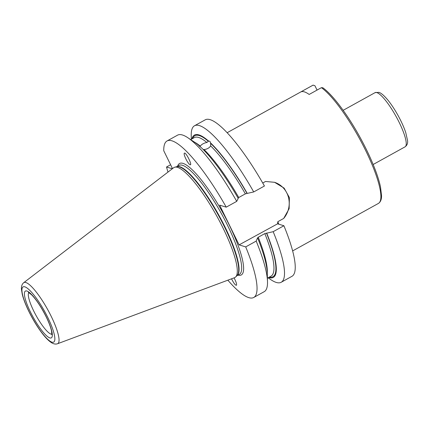 <?xml version="1.0" encoding="UTF-8"?>
<svg xmlns="http://www.w3.org/2000/svg" width="429" height="429" viewBox="0 0 429 429"><rect width="100%" height="100%" fill="white"/><g stroke="black" fill="none" stroke-linecap="round" stroke-linejoin="round"><path stroke-width="0.64" d="M321.423 87.666A67.567 14.892 61 0 1 365.411 150.011A67.567 14.892 61 0 1 378.378 203.448C380.555 202.032 381.612 199.453 381.547 195.715L380.512 187.006C379.542 182.416 377.965 177.156 375.783 171.225C371.675 160.151 366.194 148.429 359.336 136.057C347.152 114.06 332.496 94.578 322.806 87.747L321.423 87.666L309.17 94.45A67.567 14.892 -119 0 0 300.847 91.913L313.175 85.092M227.161 132.706L312.913 85.221A67.567 14.892 61 0 1 313.1 85.13L314.924 85.725L317.058 90.085M262.736 183.022L265.562 181.456L274.592 182.314L284.121 188.1L289.398 197.613L289.13 208.698L283.687 218.447L277.826 221.696L277.579 223.82L283.901 225.745L273.176 231.687L264.832 233.596L258.226 237.253L257.459 238.052L256.188 241.093L245.704 246.895L239.098 244.884L219.632 205.142L226.233 207.159A89.457 19.718 -119 0 0 167.058 140.964A89.457 19.718 -119 0 0 163.76 150.767L172.506 168.618M274.388 182.25A22.662 21.552 -73 0 1 283.687 218.447M239.098 244.884L277.579 223.82M273.176 231.687A89.457 19.718 61 0 1 281.199 282.271L291.924 276.335A89.457 19.718 -119 0 0 283.901 225.745M264.436 186.009A89.457 19.718 -119 0 0 205.255 119.814L194.53 125.751A89.457 19.718 61 0 1 253.711 191.945L264.436 186.009M281.199 282.271A89.457 19.718 61 0 1 270.989 279.767L268.045 277.81M268.629 277.488A81.354 17.932 -119 0 0 266.704 233.135M172.302 168.769L166.522 167.004L170.608 164.747M194.53 125.751A89.457 19.718 61 0 0 191.232 135.553L191.334 139.269M199.898 146.568L200.257 146.139C201.684 144.278 203.882 143.061 206.864 142.482L208.381 141.329L208.145 140.717L210.06 141.516L210.639 143.377L210.655 145.914C209.304 147.967 207.1 149.19 204.048 149.576L203.169 149.48M237.988 198.316L238.755 197.517L245.361 193.86L247.233 193.399A81.354 17.932 -119 0 0 210.408 142.766M247.233 193.399L253.711 191.945M208.145 140.717A81.354 17.932 -119 0 0 191.913 138.948M226.233 207.159L236.717 201.357L238.224 198.386A81.354 17.932 -119 0 0 201.399 147.753L199.249 145.999M199.013 145.731L199.136 145.704A81.354 17.932 -119 0 0 194.739 142.315L187.746 137.666A89.457 19.718 -119 0 0 177.542 135.162L167.058 140.964M184.888 156.671C184.052 154.402 183.928 153.201 184.513 153.073C186.309 152.762 192.348 165.074 190.278 164.816L189.462 164.361C187.816 162.655 186.288 160.092 184.888 156.671M236.717 201.357A89.457 19.718 -119 0 0 187.746 137.666M166.522 167.004A89.457 19.718 -119 0 0 167.986 172.077M227.847 280.185A89.457 19.718 -119 0 0 253.727 297.485A89.457 19.718 -119 0 0 245.704 246.895M234.041 277.874C236.03 281.601 236.856 284.057 236.513 285.247C235.457 285.478 233.8 283.328 231.542 278.807M253.727 297.485L264.205 291.682A89.457 19.718 -119 0 0 267.503 281.703A89.457 19.718 -119 0 0 256.188 241.093M267.503 281.703L267.272 273.305A81.354 17.932 -119 0 0 257.695 238.127M57.524 343.747L234.545 277.686A62.881 13.857 -119 0 0 235.644 276.984A62.881 13.857 -119 0 0 223.091 228.153A62.881 13.857 -119 0 0 177.499 167.358A62.881 13.857 -119 0 0 174.839 167.171A62.881 13.857 -119 0 0 173.665 167.728L23.724 282.7C22.008 284.1 21.246 286.299 21.45 289.302L22.254 294.283C23.322 298.589 25.166 303.56 27.799 309.207C31.902 317.91 36.54 325.729 41.71 332.673C44.959 337.001 47.951 340.159 50.681 342.138C53.148 343.935 55.432 344.471 57.524 343.747A34.91 7.695 -119 0 0 51.164 316.248A34.91 7.695 -119 0 0 23.724 282.7M376.791 92.573A30.968 6.826 61 0 1 397.699 119.466A30.968 6.826 61 0 1 405.089 146.82C407.116 145.297 407.936 143.206 407.55 140.551L405.732 132.513C403.995 127.338 401.474 121.734 398.171 115.696C394.777 109.556 391.312 104.306 387.773 99.946C382.77 93.999 380.271 92.734 378.818 92.353L375.091 92.632A30.968 6.826 61 0 1 376.791 92.573M278.78 224.185A67.567 14.892 -119 0 0 277.826 221.696M246.997 193.329A80.588 17.761 -119 0 0 210.639 143.377M245.361 193.86A79.183 17.45 -119 0 0 210.655 145.914M238.755 197.517A79.183 17.45 -119 0 0 204.048 149.576M200.257 146.139A79.183 17.45 -119 0 0 194.476 142.138M206.864 142.482A79.183 17.45 -119 0 0 194.316 137.618L190.691 139.623M208.381 141.329A80.588 17.761 -119 0 0 192.626 138.551M269.337 277.096A80.588 17.761 -119 0 0 266.468 233.065M267.406 278.164L271.026 276.158A79.183 17.45 -119 0 0 264.832 233.596M237.998 275.139A63.696 14.039 -119 0 0 229.038 224.598A63.696 14.039 -119 0 0 183.033 163.385A63.696 14.039 -119 0 0 177.649 166.157M267.278 273.622A79.183 17.45 -119 0 0 258.226 237.253M28.813 292.53A23.927 5.277 -119 0 0 36.17 315.696A23.927 5.277 -119 0 0 51.898 334.223M26.893 291.023A26.743 5.893 -119 0 0 37.275 324.104A26.743 5.893 -119 0 0 50.971 328.282A26.743 5.893 -119 0 0 26.893 291.023M47.71 317.315A31.564 6.955 61 0 1 45.458 337.012A31.564 6.955 61 0 1 21.976 289.082A31.564 6.955 61 0 1 47.71 317.315M236.921 275.734L239.361 274.383A62.291 13.728 -119 0 0 224.496 219.369A62.291 13.728 -119 0 0 182.438 165.283A62.291 13.728 -119 0 0 179.016 165.396L176.571 166.752M236.942 275.713A62.291 13.728 -119 0 0 221.637 220.356A62.291 13.728 -119 0 0 179.821 166.731A62.291 13.728 -119 0 0 176.603 166.742M235.644 276.984L237.071 275.584A62.344 13.744 -119 0 0 220.645 219.364A62.344 13.744 -119 0 0 179.424 166.886A62.344 13.744 -119 0 0 176.78 166.699L174.839 167.171M373.16 164.5L405.089 146.82M343.157 110.312L375.091 92.632M292.621 250.927L378.378 203.448M28.443 292.374L31.601 294.777C36.631 300.032 41.597 307.598 46.488 317.465C49.067 322.876 50.745 327.365 51.534 330.941L51.834 334.62"/></g></svg>
